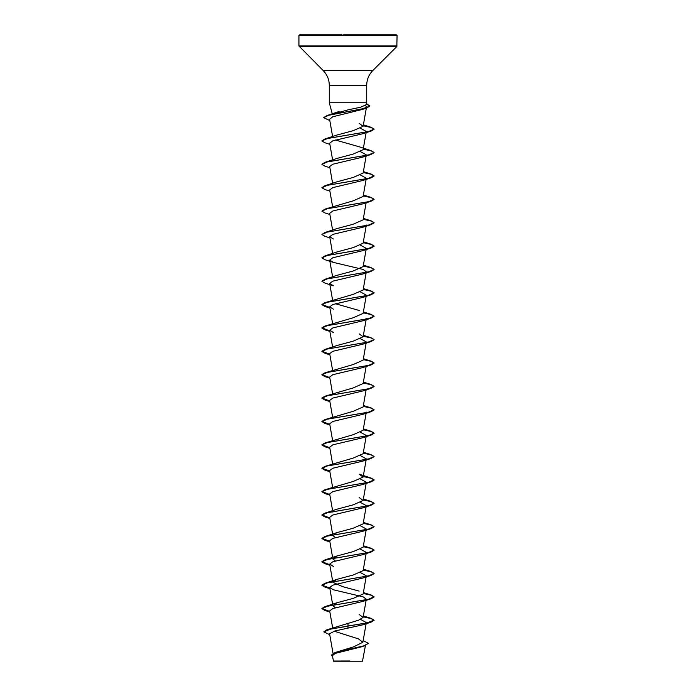 <?xml version="1.0" encoding="UTF-8"?>
<svg xmlns="http://www.w3.org/2000/svg" width="696" height="696" viewBox="0 0 696 696"><rect width="100%" height="100%" fill="white"/><g stroke="black" fill="none" stroke-linecap="round" stroke-linejoin="round"><path stroke-width="1.04" d="M368.384 643.443L361.859 646.758L335.246 653.379L332.384 655.693L333.506 661.2L362.494 661.2L365.426 645.583M346.904 661.035C329.025 661.017 329.391 661.009 348 661L349.844 660.974M348 34.8L396.285 34.8L397.068 35.583L298.932 35.583L299.715 34.8L342.058 34.8M332.923 114.127L348 109.864L360.563 107.245L366.174 104.722L366.705 102.747L329.295 102.747L329.295 85.295L366.705 85.295C366.792 79.561 368.828 74.637 372.821 70.531L396.842 46.51L397.068 35.583M363.155 640.581L368.393 643.339L364.643 645.653L334.863 652.596L353.464 646.906L362.86 642.269L358.483 638.902L334.576 631.298M348 623.085L348 626.026L326.763 629.837L358.449 620.249L363.121 617.404L359.153 614.472M335.402 607.73L332.879 605.711L336.855 602.779L353.185 598.395L363.121 594.019L366.331 575.818L360.598 572.651M359.153 591.087L342.824 586.711L332.879 582.326L336.847 579.394L353.176 575.018L363.112 570.633M335.402 560.959L332.879 558.94L336.855 556.008L353.185 551.623L363.121 547.247L366.331 529.047L362.616 531.326L332.819 538.382L329.678 540.731L332.879 558.94M335.402 537.573L332.879 535.555L336.855 532.623L353.185 528.238L363.121 523.862L366.331 505.653L362.616 507.932L332.827 514.997L329.669 517.346L332.879 535.555M329.765 517.911L321.9 514.944L324.962 513.126L336.855 509.237L353.185 504.861L363.121 500.476L359.145 497.544M329.765 494.525L321.9 491.559L324.962 489.74L353.185 481.475L363.121 477.091L359.153 474.159L371.038 478.048L363.251 476.342M329.765 471.14L321.9 468.173L324.962 466.355L353.194 458.081L363.121 453.705L366.331 435.496L362.625 437.775L332.827 444.84L329.669 447.189L332.618 463.936M329.765 447.754L321.9 444.788L324.962 442.969L353.185 434.695L363.121 430.319L366.331 412.11M329.765 424.369L321.9 421.402L324.962 419.584L353.185 411.319L363.121 406.934L366.131 389.864M329.765 400.983L321.9 398.016L324.962 396.198L353.185 387.933L363.121 383.548L366.131 366.479M329.765 377.597L321.9 374.631L324.962 372.812L353.185 364.539L363.121 360.163L366.131 343.093M329.765 354.212L321.9 351.245L324.962 349.427L336.855 345.538L353.185 341.162L363.121 336.777L359.153 333.845M329.765 330.826L321.9 327.86L324.962 326.041L353.176 317.776L363.121 313.391L366.331 295.191L362.616 297.47L332.827 304.526L329.669 306.875L333.375 309.155M359.153 310.459L335.402 303.717M329.765 307.441L321.9 304.474L324.962 302.656L353.185 294.382L363.121 290.006L366.331 271.797L362.616 274.085L332.819 281.14L329.669 283.49L333.375 285.769L324.962 283.098L321.9 281.28L327.433 278.809L371.038 271.405L374.1 269.587L371.22 267.821L363.216 266.063M321.909 281.184L324.962 279.27L336.855 275.381L353.185 270.996L363.121 266.62L366.331 248.42L362.616 250.699L332.819 257.755L329.669 260.104L333.375 262.383L363.164 269.448L366.331 271.797L366.235 272.362M321.909 257.798L324.962 255.884L336.855 251.995L353.185 247.619L363.121 243.235L366.331 225.025L362.616 227.305L332.827 234.369L329.669 236.718L333.375 238.998M321.909 234.413L324.962 232.499L336.855 228.61L353.176 224.234L363.112 219.849M329.869 214.472L324.962 212.941L321.9 211.123L324.962 209.113L353.185 200.839L363.121 196.463L366.331 178.254L362.616 180.534L332.827 187.598L329.669 189.947L332.618 206.695M321.909 187.642L324.962 185.728L336.855 181.839L353.185 177.454L363.121 173.078L366.331 154.869L362.625 157.148L332.827 164.213L329.669 166.561L332.618 183.309M321.909 164.256L324.962 162.342L336.855 158.453L353.185 154.077L363.121 149.692L366.331 131.492L362.616 133.771L332.819 140.827L329.669 143.176L332.618 159.923M324.962 162.342L368.567 154.938L374.1 152.468L371.038 150.649L359.145 146.76L335.402 140.018M321.909 140.87L324.962 138.956L336.855 135.067L353.185 130.683L363.121 126.307L359.162 123.392M365.504 105.47L366.54 106.906L362.529 109.403L332.688 116.815L329.582 119.286L332.618 136.538M360.606 128.325L366.331 131.483M360.598 151.711L366.331 154.869M360.598 175.096L366.331 178.254M321.9 211.123L327.433 208.652L371.038 201.248L362.616 203.928L332.836 210.984L329.669 213.333L332.618 230.08M360.598 245.253L366.331 248.411M360.598 292.024L366.331 295.182M366.331 318.568L362.616 320.847L332.836 327.912L329.669 330.261L333.384 332.54M360.598 338.795L366.331 341.954M362.616 344.233L332.827 351.297L329.669 353.646L332.618 370.394M329.869 378.172L324.962 376.64L321.9 374.822L327.433 372.36L371.038 364.948L362.616 367.627L332.827 374.683L329.678 377.032M329.869 401.557L324.962 400.026L321.9 398.208L327.433 395.746L371.038 388.333L362.616 391.013L332.827 398.069L329.669 400.418L332.618 417.165M329.869 424.943L324.962 423.412L321.9 421.593L327.433 419.131L371.038 411.719L362.616 414.398L332.819 421.454L329.669 423.803L332.618 440.551M360.598 432.338L366.331 435.496M360.598 455.723L366.322 458.882L363.121 477.091M365.687 459.752L362.616 461.17L332.827 468.225L329.669 470.574L332.618 487.322M360.598 479.109L366.331 482.267L362.616 484.547L332.836 491.611L329.669 493.96L332.879 512.169M360.598 502.495L366.331 505.653M360.598 525.88L366.331 529.038M360.598 549.266L366.331 552.424L363.121 570.633M329.808 564.882L324.962 563.725L321.9 561.907L327.433 559.445L371.038 552.032L362.625 554.703L332.827 561.768L329.669 564.117L333.375 566.396M329.808 588.268L324.962 587.111L321.9 585.293L327.433 582.83L371.038 575.418L362.616 578.098L332.827 585.153L329.669 587.502L333.375 589.782L363.173 596.846L366.331 599.195L362.625 601.475L332.836 608.539L329.669 610.888M360.598 619.423L366.331 622.581L362.86 642.269M371.038 622.189L374.1 620.179L366.453 623.103L348 626.026L371.038 622.189L362.616 624.869L334.75 631.02L329.573 633.725L333.036 653.353M326.763 629.837L323.779 631.881L329.739 634.674M334.863 652.596L331.435 655.084M348 628.297L348 626.217L330.652 629.045L323.779 631.881M364.521 645.888L334.68 652.857L331.426 655.18L332.531 656.554M336.925 34.8L299.715 34.8M343.485 34.8L352.515 34.8L343.485 34.8M355.595 34.8L356.683 34.8M374.1 620.179L371.038 618.361L363.251 616.656M329.765 611.453L321.9 608.487L324.962 606.668L368.567 599.256L374.1 596.794L371.038 594.976L363.251 593.27M329.765 588.068L321.9 585.101L324.962 583.283L368.567 575.87L374.1 573.408L371.038 571.59L363.251 569.885M329.765 564.682L321.9 561.716L324.962 559.897L368.567 552.485L374.1 550.023L371.038 548.204L363.251 546.499M329.765 541.297L321.9 538.33L324.962 536.512L368.567 529.099L374.1 526.637L371.038 524.819L363.251 523.114M324.962 513.126L368.567 505.714L374.1 503.252L371.038 501.433L363.251 499.728M324.962 489.74L368.567 482.328L374.1 479.866L371.038 478.048M324.962 466.355L368.567 458.942L374.1 456.48L371.038 454.662L363.251 452.957M324.962 442.969L368.567 435.557L374.1 433.095L371.038 431.276L363.251 429.571M324.962 419.584L368.567 412.171L374.1 409.709L371.038 407.891L363.251 406.186M324.962 396.198L368.567 388.786L374.1 386.324L371.038 384.505L363.382 382.087M324.962 372.812L368.567 365.4L374.1 362.938L371.038 361.12L363.382 358.701M324.962 349.427L368.567 342.014L374.1 339.552L371.038 337.734L363.382 335.315M324.962 326.041L368.567 318.629L374.1 316.167L371.038 314.348L363.251 312.643M324.962 302.656L368.567 295.243L374.1 292.781L371.038 290.963L363.382 288.544M324.962 279.27L368.567 271.858L374.1 269.395L371.038 267.577L363.382 265.159M324.962 255.884L368.567 248.481L374.1 246.01L371.038 244.192L363.251 242.486M324.962 232.499L368.567 225.095L374.1 222.624L371.038 220.806L363.251 219.101M324.962 209.113L368.567 201.709L374.1 199.239L371.038 197.42L363.251 195.715M324.962 185.728L368.567 178.324L374.1 175.853L371.038 174.035L363.251 172.33M371.038 150.649L363.251 148.944M324.962 138.956L368.567 131.553L374.1 129.082L371.038 127.264L363.251 125.567M323.718 117.607L327.059 115.519L365.287 108.254L369.828 105.827L366.409 103.869M374.1 620.371L371.22 618.605L363.216 616.847M329.808 611.654L324.962 610.496L321.9 608.678L327.433 606.216L371.038 598.804L374.1 596.985L371.22 595.219L363.216 593.462M371.038 575.418L374.1 573.6L371.22 571.834L363.216 570.076M371.038 552.032L374.1 550.214L371.22 548.448L363.216 546.691M329.808 541.497L324.962 540.34L321.9 538.521L327.433 536.059L371.038 528.647L374.1 526.828L371.22 525.062L363.216 523.305M329.808 518.111L324.962 516.954L321.9 515.136L327.433 512.674L371.038 505.261L374.1 503.443L371.22 501.677L363.216 499.919M329.808 494.725L324.962 493.568L321.9 491.75L327.433 489.288L371.038 481.876L374.1 480.057L371.22 478.291L363.216 476.534M329.869 471.714L324.962 470.183L321.9 468.365L327.433 465.902L371.038 458.49L374.1 456.672L371.22 454.906L363.216 453.148M329.869 448.328L324.962 446.797L321.9 444.979L327.433 442.517L371.038 435.104L374.1 433.286L371.22 431.52L363.216 429.763M371.038 411.719L374.1 409.9L371.22 408.134L363.216 406.377M371.038 388.333L374.1 386.515L371.22 384.749L363.216 382.991M371.038 364.948L374.1 363.129L371.22 361.363L363.216 359.606M329.869 354.786L324.962 353.255L321.9 351.436L327.433 348.974L371.038 341.562L374.1 339.744L371.22 337.978L363.216 336.22M329.808 331.026L324.962 329.869L321.9 328.051L327.433 325.58L371.038 318.176L374.1 316.358L371.22 314.592L363.216 312.835M329.869 308.015L324.962 306.484L321.9 304.665L327.433 302.195L371.038 294.791L374.1 292.973L371.22 291.206L363.216 289.449M333.375 262.383L324.962 259.712L321.9 257.894L327.433 255.423L371.038 248.02L374.1 246.201L371.22 244.435L363.216 242.678M329.869 237.858L324.962 236.327L321.9 234.508L327.433 232.038L371.038 224.634L374.1 222.816L371.22 221.05L363.216 219.292M371.038 201.248L374.1 199.43L371.22 197.664L363.216 195.907M329.869 191.087L324.962 189.556L321.9 187.737L327.433 185.266L371.038 177.863L374.1 176.044L371.22 174.278L363.216 172.521M329.869 167.701L324.962 166.17L321.9 164.352L327.433 161.881L371.038 154.477L374.1 152.659L371.22 150.893L363.216 149.135M329.869 144.316L324.962 142.784L321.9 140.966L327.433 138.495L371.038 131.092L374.1 129.273L371.238 127.516L363.216 125.759M329.8 120.539L323.71 117.702L328.573 115.292L366.592 108.054L369.828 106.027L366.357 104.052M329.295 85.295C329.208 79.561 327.172 74.637 323.179 70.531L298.932 45.962L397.068 45.962M299.158 46.51L396.842 46.51M323.179 70.531L372.821 70.531M332.279 113.883L329.295 102.747M366.705 102.747L366.705 85.295M366.235 623.146L366.331 622.581M332.671 627.914L329.669 610.897M363.121 617.404L366.331 599.195M332.879 605.711L329.669 587.502M332.879 582.326L329.669 564.117M363.121 500.476L366.331 482.267M332.618 393.779L329.669 377.041M332.618 347.008L329.669 330.261M363.121 336.777L366.131 319.708M332.618 323.623L329.669 306.875M332.618 300.237L329.669 283.49M332.618 276.851L329.669 260.104M332.618 253.466L329.669 236.718M366.235 225.591L366.331 225.025M363.121 219.849L366.131 202.78M363.121 126.307L366.54 106.906M298.932 45.962L298.932 35.583M366.418 103.843L367.34 104.113M363.382 615.943L371.038 618.361M336.855 602.779L324.962 606.668M363.382 592.557L371.038 594.976M336.847 579.394L324.962 583.283M363.382 569.171L371.038 571.59M336.847 556.008L324.962 559.897M363.382 545.786L371.038 548.204M336.855 532.623L324.962 536.512M363.382 522.4L371.038 524.819M363.382 499.015L371.038 501.433M363.382 452.243L371.038 454.662M363.382 428.858L371.038 431.276M363.382 405.472L371.038 407.891M363.382 311.93L371.038 314.348M363.382 241.773L371.038 244.192M363.382 218.387L371.038 220.806M363.382 195.002L371.038 197.42M363.382 171.616L371.038 174.035M363.382 124.845L371.038 127.264M327.059 115.519L339.196 111.456M362.529 109.403L366.592 108.054M362.616 133.771L371.038 131.092M362.625 157.148L371.038 154.477M362.616 180.542L371.038 177.863M362.616 227.305L371.038 224.634M362.616 250.699L371.038 248.02M362.625 274.076L371.038 271.405M362.616 297.47L371.038 294.791M362.616 320.847L371.038 318.176M329.869 331.4L324.962 329.869M362.616 344.242L371.038 341.562M362.625 437.775L371.038 435.104M362.616 461.17L371.038 458.49M362.616 484.547L371.038 481.876M329.869 495.1L324.962 493.568M362.616 507.941L371.038 505.261M329.869 518.485L324.962 516.954M362.616 531.326L371.038 528.647M329.869 541.871L324.962 540.34M329.869 565.256L324.962 563.725M329.869 588.642L324.962 587.111M362.625 601.475L371.038 598.804M329.869 612.028L324.962 610.496"/></g></svg>
